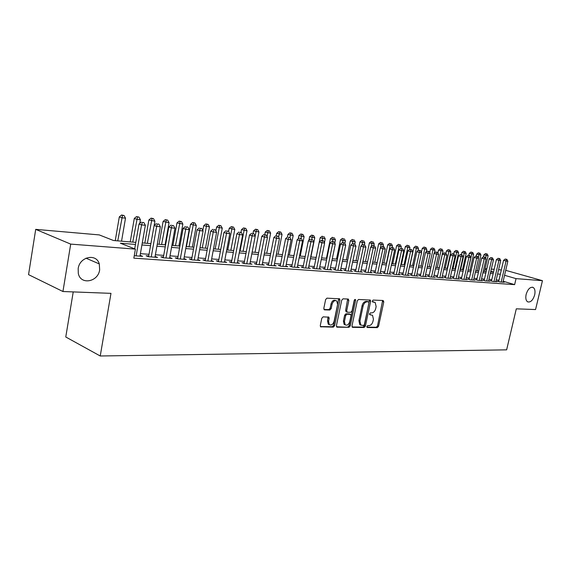 <?xml version="1.0" encoding="UTF-8"?>
<svg xmlns="http://www.w3.org/2000/svg" width="571" height="571" viewBox="0 0 571 571"><rect width="100%" height="100%" fill="white"/><g stroke="black" fill="none" stroke-linecap="round" stroke-linejoin="round"><path stroke-width="0.86" d="M366.853 326.555L367.317 327.518L377.331 327.633L378.552 326.298L383.783 301.902L383.148 300.503L373.156 300.082L372.285 301.024L372.492 301.916L375.19 302.48L376.139 306.563L375.704 308.618C374.954 311.259 373.634 312.694 371.742 312.908L370.436 312.872L369.565 313.814L369.758 314.692L372.535 315.278L373.427 319.268L372.991 321.309C372.249 323.943 370.929 325.384 369.03 325.62L367.724 325.606L366.853 326.555M99.661 269.798L99.283 263.916C96.442 253.11 79.683 256.579 78.184 268.556L78.298 273.409C80.49 285.307 98.169 282.074 99.661 269.798M534.67 294.9C535.427 291.131 534.899 288.64 533.1 287.42C530.159 286.756 527.84 289.09 526.141 294.408C525.399 298.133 525.905 300.617 527.661 301.852C530.623 302.566 532.964 300.253 534.67 294.9M323.136 316.848L321.787 318.268L320.295 325.534L320.552 326.769L333.3 327.126L334.62 325.72L339.931 300.132L339.631 298.833L326.976 298.155L325.627 299.561L323.814 308.383L324.571 309.86L329.845 310.017L331.18 308.611L332.079 304.272C333.178 301.103 334.749 300.011 336.797 301.003L337.589 304.471L334.092 321.337C332.943 324.585 331.337 325.663 329.267 324.564L328.575 321.245L329.153 318.418L328.882 317.162L323.136 316.848M505.72 270.34L542.45 280.682L535.555 309.561L516.305 308.825L506.634 349.845L100.232 355.99L110.974 293.351L62.938 291.517L70.704 244.11L35.709 229.371L99.261 234.909L113.508 240.512L135.819 242.375M542.45 280.682L516.034 278.634L504.571 275.293M135.463 244.438L120.345 243.203L135.406 249.127L133.828 258.149L514.628 284.636L516.034 278.634M135.406 249.127L70.704 244.11M351.986 325.948L352.678 327.347L364.134 327.483L365.39 326.12L370.65 301.374L370.343 300.089L358.545 299.475L357.268 300.831L351.986 325.948M348.974 327.304L337.126 327.169L336.405 325.741L341.715 300.21L343.028 298.826L348.124 299.04L348.831 300.496L346.676 310.795L347.382 312.23L350.722 312.323L352.007 310.952L354.248 300.289L355.419 299.44L355.633 300.346L350.259 325.927L348.974 327.304L336.505 326.769M498.704 281.296L497.455 281.21L499.946 281.953L504.207 282.26L503.03 281.91M491.524 280.782L490.253 280.689L492.752 281.439L497.084 281.746L495.885 281.389M484.208 280.247L482.916 280.154L485.421 280.911L489.832 281.225L488.612 280.861M476.756 279.711L475.436 279.612L477.948 280.375L482.445 280.696L481.203 280.325M469.162 279.162L467.82 279.062L470.34 279.826L474.922 280.154L473.659 279.776M461.425 278.598L460.055 278.498L462.581 279.276L467.256 279.604L465.965 279.212M453.538 278.027L452.146 277.927L454.68 278.705L459.441 279.048L458.128 278.648M445.501 277.449L444.081 277.342L446.615 278.127L451.475 278.477L450.134 278.063M437.307 276.856L435.859 276.749L438.4 277.542L443.353 277.891L441.983 277.47M428.949 276.25L427.472 276.143L430.02 276.935L435.066 277.299L433.675 276.864M420.427 275.629L418.914 275.522L421.469 276.328L426.623 276.692L425.202 276.25M411.727 275.001L410.192 274.887L412.747 275.7L418.008 276.079L416.552 275.622M402.855 274.358L401.285 274.244L403.847 275.065L409.214 275.443L407.73 274.979M393.804 273.702L392.198 273.588L394.768 274.408L400.242 274.801L398.729 274.323M384.554 273.031L382.92 272.917L385.496 273.745L391.078 274.144L389.536 273.652M375.118 272.353L373.448 272.231L376.025 273.066L381.728 273.473L380.158 272.967M365.483 271.653L363.77 271.532L366.354 272.374L372.178 272.788L370.572 272.267M355.633 270.94L353.892 270.811L356.475 271.668L362.428 272.096L360.786 271.553M345.576 270.211L343.792 270.083L346.376 270.94L352.464 271.375L350.787 270.825M335.298 269.469L333.478 269.334L336.062 270.204L342.279 270.647L340.566 270.076M324.792 268.705L322.929 268.57L325.513 269.448L331.872 269.905L330.117 269.312M314.05 267.927L312.144 267.792L314.728 268.67L321.23 269.141L319.439 268.534M303.058 267.135L301.11 266.992L303.701 267.885L310.346 268.356L308.518 267.735M291.824 266.322L289.825 266.172L292.416 267.071L299.218 267.563L297.341 266.914M280.325 265.486L278.284 265.337L280.868 266.243L287.827 266.743L285.914 266.079M268.556 264.63L266.464 264.48L269.048 265.401L276.171 265.908L274.208 265.215M256.507 263.759L254.366 263.609L256.943 264.53L264.245 265.051L262.232 264.337M244.167 262.867L241.976 262.71L244.552 263.638L252.025 264.18L249.97 263.438M231.526 261.953L229.285 261.789L231.855 262.731L239.513 263.281L237.4 262.517M218.579 261.011L216.281 260.847L218.843 261.796L226.687 262.36L224.531 261.568M205.303 260.055L202.948 259.884L205.503 260.84L213.547 261.418L211.334 260.597M191.699 259.07L189.279 258.891L191.827 259.862L200.078 260.455L197.809 259.598M177.738 258.056L175.261 257.878L177.802 258.856L186.26 259.462L183.933 258.577M163.42 257.021L160.879 256.836L163.406 257.821L172.085 258.449L169.701 257.521M148.731 255.958L146.119 255.765L148.631 256.764L157.546 257.407L155.098 256.443M514.628 284.636L503.187 281.239M498.968 280.154L496.22 279.954M491.788 279.626L488.947 279.412M484.472 279.083L481.539 278.869M477.028 278.534L473.987 278.313M469.433 277.97L466.3 277.742M461.696 277.399L458.456 277.163M453.817 276.821L450.469 276.571M445.78 276.221L442.318 275.971M437.579 275.622L434.01 275.358M429.228 275.001L425.538 274.73M420.706 274.373L416.887 274.087M412.005 273.73L408.065 273.438M403.133 273.074L399.065 272.774M394.083 272.403L389.872 272.096M384.84 271.725L380.493 271.396M375.404 271.025L370.907 270.69M365.761 270.311L361.115 269.969M355.919 269.583L351.115 269.226M345.862 268.841L340.894 268.477M335.584 268.084L330.452 267.699M325.077 267.307L319.767 266.914M314.335 266.514L308.847 266.107M303.351 265.701L297.669 265.279M292.109 264.865L286.235 264.437M280.611 264.016L274.537 263.574M268.841 263.152L262.553 262.681M256.793 262.26L250.291 261.775M244.459 261.347L237.722 260.847M231.819 260.412L224.846 259.898M218.871 259.455L211.648 258.92M205.596 258.477L198.116 257.921M191.992 257.471L184.24 256.9M178.031 256.436L170.001 255.844M163.713 255.38L155.398 254.766M149.024 254.295L140.395 253.66M136.148 255.872L141.551 224.903L145.362 225.281L139.959 256.143L140.102 255.33L142.614 256.336L134.249 255.737M73.231 291.909L65.765 336.99L100.232 355.99M62.938 291.517L28.55 274.637L35.709 229.371M485.15 268.548L486.863 268.698M491.324 269.084L494.165 269.334M498.59 269.719L501.338 269.955M493.53 272.074L490.817 271.289M486.549 270.04L484.915 269.569M142.279 242.918L150.901 243.639M157.275 244.167L165.597 244.859M171.885 245.387L179.915 246.058M186.117 246.572L193.869 247.222M199.993 247.728L207.473 248.356M213.525 248.863L220.741 249.463M226.716 249.962L233.689 250.541M239.592 251.033L246.322 251.597M252.154 252.082L258.656 252.625M264.416 253.103L270.704 253.631M276.393 254.102L282.467 254.609M288.091 255.08L293.958 255.572M299.518 256.036L305.192 256.507M310.688 256.964L316.177 257.428M321.609 257.878L326.912 258.32M332.279 258.77L337.411 259.198M342.721 259.641L347.682 260.055M352.935 260.49L357.739 260.89M362.935 261.325L367.574 261.711M372.713 262.139L377.21 262.517M382.292 262.938L386.638 263.302M391.67 263.723L395.874 264.073M400.856 264.487L404.925 264.83M409.85 265.244L413.789 265.572M418.664 265.979L422.476 266.293M427.301 266.7L430.991 267.007M435.773 267.406L439.342 267.699M444.074 268.099L447.528 268.384M452.218 268.777L455.558 269.055M460.197 269.441L463.438 269.712M468.034 270.097L471.161 270.354M475.714 270.733L478.748 270.989M483.259 271.368L486.192 271.61M490.66 271.982L493.501 272.217M500.346 274.216L497.598 273.994M493.173 273.63L490.332 273.402M485.864 273.038L482.93 272.795M478.419 272.424L475.386 272.181M470.832 271.81L467.699 271.553M463.102 271.175L459.869 270.911M455.223 270.533L451.882 270.261M447.193 269.876L443.738 269.598M439.006 269.212L435.437 268.92M430.655 268.527L426.965 268.227M422.14 267.835L418.329 267.521M413.447 267.121L409.507 266.8M404.582 266.4L400.514 266.072M395.532 265.665L391.328 265.322M386.296 264.908L381.949 264.551M376.86 264.137L372.371 263.773M367.232 263.352L362.585 262.974M357.389 262.553L352.592 262.16M347.339 261.732L342.372 261.325M337.061 260.89L331.929 260.469M326.562 260.033L321.259 259.598M315.82 259.155L310.339 258.706M304.843 258.263L299.168 257.799M293.608 257.343L287.734 256.864M282.11 256.408L276.036 255.908M270.347 255.444L264.059 254.93M258.306 254.466L251.797 253.931M245.965 253.453L239.235 252.903M233.332 252.425L226.359 251.854M220.385 251.368L213.169 250.776M207.116 250.284L199.636 249.677M193.512 249.177L185.761 248.542M179.551 248.035L171.528 247.379M165.24 246.865L156.918 246.187M150.544 245.666L141.915 244.966M369.587 314.428L370.301 314.443M374.084 302.066L373.013 301.695L374.055 302.066M372.321 301.666L373.013 301.695M366.868 327.133L376.303 327.247L377.524 325.905L382.641 300.482M352.079 326.955L363.106 327.09L364.355 325.734L369.487 299.932M363.491 325.549L364.362 324.599L368.987 302.837L368.773 301.938L367.124 301.788C365.197 301.98 363.855 303.422 363.092 306.113L359.93 321.066L360.779 325.02L363.491 325.549M367.724 301.559L368.516 301.845M360.915 325.127L359.751 324.628L358.902 320.681L362.057 305.735C362.813 303.051 364.155 301.609 366.09 301.417L367.481 301.474M346.376 311.845L345.641 310.41L347.653 299.018M347.946 326.905L349.224 325.527L354.62 299.575M344.449 321.452L345.155 324.771C347.147 325.763 348.688 324.692 349.787 321.544L351.008 315.713L350.73 314.45L346.968 314.2L345.676 315.585L344.449 321.452L343.414 321.059L344.127 324.371L345.241 324.842M349.68 314.05L350.308 314.286M343.414 321.059L344.641 315.192L345.933 313.814L349.274 313.9M329.41 324.685L328.239 324.157L327.54 320.838L327.997 316.962M335.655 300.539C333.621 299.689 332.079 300.803 331.037 303.886L332.079 304.272M323.95 309.482L328.81 309.625L330.145 308.226L331.037 303.886M320.41 326.576L332.272 326.719L333.585 325.32L338.753 298.647M484.479 271.468L488.091 255.722L483.88 254.866L483.43 256.829M486.471 253.845L485.5 253.574L486.471 253.845L485.678 258.278M487.177 253.924L488.091 255.722M483.88 254.866L485.5 253.574M501.195 282.038L506.07 261.047L507.84 261.225L502.965 282.167M498.647 281.56L503.565 260.355L506.07 261.047L506.213 259.32L506.92 259.391L505.214 259.041L506.213 259.32M505.214 259.041L503.565 260.355M507.84 261.225L506.92 259.391M477.285 270.868L480.91 254.98L476.664 254.109L476.214 256.094M479.262 253.081L478.291 252.81L479.262 253.081L478.37 257.971M479.99 253.16L480.91 254.98M476.664 254.109L478.291 252.81M469.962 270.254L473.602 254.223L469.312 253.346L468.862 255.351M471.932 252.311L470.954 252.032L471.932 252.311L471.753 254.031L468.106 270.104M472.674 252.389L473.602 254.223M469.312 253.346L470.954 252.032M462.503 269.633L466.157 253.453L461.832 252.568L461.361 254.645M464.466 251.518L463.488 251.24L464.466 251.518L464.273 253.253L460.611 269.476M465.215 251.597L466.157 253.453M461.832 252.568L463.488 251.24M454.901 268.998L458.57 252.667L454.209 251.775L453.724 253.931M456.857 250.712L455.872 250.441L456.857 250.712L456.657 252.468L452.981 268.841M457.621 250.797L458.57 252.667M454.209 251.775L455.872 250.441M494.022 281.524L498.918 260.34L500.717 260.519L495.828 281.653M491.46 281.046L496.399 259.634L498.918 260.34L499.068 258.599L499.789 258.67L498.062 258.313L499.068 258.599M498.062 258.313L496.399 259.634M500.717 260.519L499.789 258.67M486.713 281.003L491.631 259.619L493.465 259.798L488.548 281.132M484.144 280.525L489.104 258.906L491.631 259.619L491.795 257.856L492.523 257.935L490.782 257.578L491.795 257.856M490.782 257.578L489.104 258.906M493.465 259.798L492.523 257.935M479.269 280.468L484.208 258.884L486.078 259.07L481.139 280.604M476.692 279.997L481.674 258.171L484.208 258.884L484.379 257.107L485.129 257.186L483.366 256.822L484.379 257.107M483.366 256.822L481.674 258.171M486.078 259.07L485.129 257.186M471.682 279.926L476.642 258.135L478.548 258.32L473.587 280.061M469.098 279.455L474.101 257.414L476.642 258.135L476.821 256.343L477.584 256.415L475.807 256.058L476.821 256.343M475.807 256.058L474.101 257.414M478.548 258.32L477.584 256.415M447.164 268.356L450.847 251.868L446.436 250.962L445.937 253.21L444.095 252.832L445.944 253.21L446.95 255.187L441.911 277.791M449.106 249.891L448.121 249.613L449.106 249.891L448.892 251.661L445.209 268.192M449.884 249.977L450.847 251.868M446.436 250.962L448.121 249.613M463.952 279.369L468.934 257.371L470.875 257.557L465.9 279.512M461.361 278.898L466.386 256.643L468.934 257.371L469.126 255.558L469.897 255.637L468.106 255.273L469.126 255.558M468.106 255.273L466.386 256.643M470.875 257.557L469.897 255.637M439.277 267.699L442.975 251.047L438.528 250.141L437.914 252.903M441.212 249.056L440.227 248.778L441.212 249.056L440.99 250.84L437.286 267.528M442.004 249.142L442.975 251.047M438.528 250.141L440.227 248.778M456.072 278.805L461.075 256.586L463.052 256.786L458.056 278.948M453.474 278.334L458.52 255.858L461.075 256.586L461.275 254.766L462.067 254.844L460.255 254.473L461.275 254.766M460.255 254.473L458.52 255.858M463.052 256.786L462.067 254.844M434.31 253.16L434.959 250.219L430.463 249.299L429.735 252.61M433.161 248.207L432.176 247.928L433.161 248.207L432.925 250.005L429.214 266.857M433.974 248.292L434.959 250.219M430.463 249.299L432.176 247.928M448.042 278.227L453.06 255.794L455.08 255.994L450.062 278.377M445.43 277.763L450.505 255.059L453.06 255.794L453.274 253.952L454.081 254.038L452.253 253.66L453.274 253.952M452.253 253.66L450.505 255.059M455.08 255.994L454.081 254.038M426.209 251.989L426.78 249.37L422.24 248.442L421.398 252.318M424.96 247.343L423.967 247.057L424.96 247.343L424.71 249.156L420.984 266.172M425.788 247.429L426.78 249.37M422.24 248.442L423.967 247.057M446.95 255.187L442.332 254.245L437.236 277.178M439.848 277.642L445.123 253.124M444.095 252.832L442.332 254.245M417.951 250.783L418.45 248.506L413.861 247.571L410.014 265.251M416.594 246.458L415.602 246.172L416.594 246.458L416.338 248.292L412.597 265.472M417.437 246.544L418.45 248.506M413.861 247.571L415.602 246.172M409.528 249.548L409.949 247.628L405.317 246.679L401.456 264.537M408.065 245.551L407.073 245.266L408.065 245.551L407.801 247.407L404.04 264.758M408.929 245.644L409.949 247.628M405.317 246.679L407.073 245.266M400.913 248.442L401.285 246.729L396.602 245.773L392.727 263.809M399.372 244.631L398.372 244.345L399.372 244.631L399.086 246.501L395.318 264.03M400.25 244.723L401.285 246.729M396.602 245.773L398.372 244.345M392.07 247.543L392.441 245.815L387.716 244.845L383.826 263.067M390.5 243.696L389.501 243.403L390.5 243.696L386.417 263.288M391.392 243.788L392.441 245.815M387.716 244.845L389.501 243.403M383.048 246.629L383.419 244.88L378.644 243.903L374.747 262.31M381.449 242.739L380.45 242.447L381.449 242.739L380.443 247.921M382.363 242.832L383.419 244.88M378.644 243.903L380.45 242.447M373.834 245.751L374.219 243.924L369.387 242.939L365.476 261.539M372.206 241.761L371.214 241.462L372.206 241.761L371.271 246.601M373.141 241.861L374.219 243.924M369.387 242.939L371.214 241.462M364.419 244.873L364.819 242.953L359.944 241.954L356.019 260.747M362.778 240.762L361.778 240.462L362.778 240.762L361.914 245.237M363.734 240.862L364.819 242.953M359.944 241.954L361.778 240.462M354.805 244.017L355.233 241.954L350.301 240.948L346.361 259.941M353.156 239.749L352.157 239.449L353.156 239.749L352.357 243.838M354.127 239.849L355.233 241.954M350.301 240.948L352.157 239.449M344.891 243.574L345.434 240.941L340.452 239.927L336.505 259.12M343.328 238.707L342.322 238.407L343.328 238.707L342.579 242.518M344.32 238.814L345.434 240.941M340.452 239.927L342.322 238.407M334.77 243.132L335.434 239.906L330.395 238.878L326.434 258.278M333.286 237.643L332.286 237.343L333.286 237.643L332.522 241.49M334.299 237.75L335.434 239.906M330.395 238.878L332.286 237.343M324.435 242.696L325.213 238.849L320.124 237.807L316.148 257.421M323.029 236.558L322.03 236.251L323.029 236.558L322.244 240.448M324.064 236.672L325.213 238.849M320.124 237.807L322.03 236.251M310.895 256.986L314.771 237.764L309.625 236.715L308.875 240.434M312.551 235.452L313.607 235.566L311.552 235.145L312.551 235.452L311.737 239.442M313.607 235.566L314.771 237.764M309.625 236.715L311.552 235.145M431.498 277.042L436.565 254.159L438.664 254.366L433.603 277.192M428.878 276.578L433.996 253.41L436.565 254.159L436.801 252.282L437.643 252.368L435.773 251.982L436.801 252.282M435.773 251.982L433.996 253.41M438.664 254.366L437.643 252.368M422.983 276.435L428.064 253.317L430.206 253.524L425.124 276.585M420.349 275.971L425.488 252.568L428.064 253.317L428.314 251.418L429.171 251.511L427.286 251.126L428.314 251.418M427.286 251.126L425.488 252.568M430.206 253.524L429.171 251.511M414.289 275.807L419.392 252.453L421.576 252.675L416.48 275.964M411.655 275.35L416.816 251.697L419.392 252.453L419.656 250.541L420.527 250.633L418.622 250.241L419.656 250.541M418.622 250.241L416.816 251.697M421.576 252.675L420.527 250.633M405.424 275.172L410.542 251.575L412.776 251.797L407.658 275.336M402.776 274.722L407.958 250.819L410.542 251.575L410.82 249.648L411.712 249.741L409.785 249.341L410.82 249.648M409.785 249.341L407.958 250.819M412.776 251.797L411.712 249.741M396.367 274.523L401.513 250.683L403.79 250.905L398.651 274.687M393.719 274.073L398.922 249.912L401.513 250.683L401.806 248.735L402.712 248.828L400.763 248.428L401.806 248.735M400.763 248.428L398.922 249.912M403.79 250.905L402.712 248.828M387.131 273.866L392.291 249.77L394.611 249.998L389.458 274.03M384.476 273.416L389.693 248.992L392.291 249.77L392.598 247.8L393.526 247.893L391.556 247.493L392.598 247.8M391.556 247.493L389.693 248.992M394.611 249.998L393.526 247.893M377.695 273.188L382.877 248.835L385.247 249.07L380.072 273.359M375.033 272.745L380.279 248.057L382.877 248.835L383.198 246.843L384.147 246.943L382.156 246.536L383.198 246.843M382.156 246.536L380.279 248.057M385.247 249.07L384.147 246.943M368.059 272.495L373.256 247.878L375.682 248.121L370.486 272.667M365.397 272.06L370.658 247.093L373.256 247.878L373.591 245.873L374.562 245.973L372.556 245.559L373.591 245.873M372.556 245.559L370.658 247.093M375.682 248.121L374.562 245.973M358.217 271.789L363.434 246.908L365.911 247.15L360.701 271.967M355.547 271.361L360.829 246.115L363.434 246.908L363.784 244.88L364.776 244.98L362.742 244.566L363.784 244.88M362.742 244.566L360.829 246.115M365.911 247.15L364.776 244.98M348.16 271.068L353.392 245.908L355.926 246.165L350.694 271.254M345.484 270.647L350.787 245.116L353.392 245.908L353.763 243.86L354.777 243.967L352.721 243.546L353.763 243.86M352.721 243.546L350.787 245.116M355.926 246.165L354.777 243.967M321.038 326.983L320.574 326.79M337.882 270.333L343.135 244.895L345.719 245.152L340.473 270.518M335.206 269.912L340.523 244.088L343.135 244.895L343.521 242.825L344.556 242.925L342.479 242.504L343.521 242.825M342.479 242.504L340.523 244.088M345.719 245.152L344.556 242.925M327.376 269.576L332.643 243.853L335.291 244.117L330.024 269.769M324.692 269.169L330.031 243.046L332.643 243.853L333.05 241.761L334.106 241.868L332.001 241.44L333.05 241.761M332.001 241.44L330.031 243.046M335.291 244.117L334.106 241.868M300.218 256.094L304.1 236.658L298.897 235.595L298.248 238.828M301.838 234.317L302.923 234.431L300.838 234.01L301.838 234.317L300.988 238.442M302.923 234.431L304.1 236.658M298.897 235.595L300.838 234.01M289.297 255.18L293.194 235.53L287.927 234.453L287.391 237.165M290.889 233.161L291.995 233.275L289.89 232.847L290.889 233.161L289.968 237.557M291.995 233.275L293.194 235.53M287.927 234.453L289.89 232.847M278.134 254.252L282.038 234.374L276.707 233.289L276.221 235.773M279.69 231.976L280.825 232.097L278.691 231.662L279.69 231.976L278.627 237.058M280.825 232.097L282.038 234.374M276.707 233.289L278.691 231.662M266.714 253.296L270.633 233.189L265.237 232.09L264.751 234.602M268.242 230.763L269.398 230.884L267.235 230.448L268.242 230.763L267.028 236.558M269.398 230.884L270.633 233.189M265.237 232.09L267.235 230.448M316.634 268.813L321.916 242.789L324.621 243.06L319.346 269.005M313.95 268.406L319.303 241.976L321.916 242.789L322.344 240.677L323.422 240.784L321.295 240.348L322.344 240.677M321.295 240.348L319.303 241.976M324.621 243.06L323.422 240.784M305.649 268.02L310.945 241.704L313.715 241.976L308.419 268.22M302.958 267.628L308.333 240.876L310.945 241.704L311.388 239.563L312.494 239.677L311.388 239.563M310.346 239.242L308.333 240.876M313.715 241.976L312.494 239.677M294.408 267.214L299.718 240.591L302.551 240.869L297.241 267.421M291.717 266.828L297.106 239.763L299.718 240.591L300.182 238.428L301.317 238.542L300.182 238.428M299.14 238.1L297.106 239.763M302.551 240.869L301.317 238.542M282.909 266.393L288.234 239.449L291.131 239.734L285.807 266.6M280.218 266.015L285.621 238.614L288.234 239.449L288.719 237.265L289.875 237.386L288.719 237.265M287.67 236.936L285.621 238.614M291.131 239.734L289.875 237.386M255.037 252.325L258.956 231.983L253.503 230.87L253.003 233.446M256.522 229.528L257.707 229.649L255.523 229.207L256.522 229.528L255.151 236.066M257.707 229.649L258.956 231.983M253.503 230.87L255.523 229.207M271.139 265.551L276.478 238.285L279.44 238.578L274.109 265.758M268.449 265.187L273.866 237.443L276.478 238.285L276.985 236.073L278.17 236.194L276.985 236.073M275.936 235.744L273.866 237.443M279.44 238.578L278.17 236.194M243.082 251.326L247.015 230.748L241.49 229.621L240.969 232.347M244.531 228.257L245.744 228.386L243.531 227.936L244.531 228.257L240.048 251.076M245.744 228.386L247.015 230.748M241.49 229.621L243.531 227.936M259.084 264.68L264.437 237.086L267.471 237.393L262.125 264.901M256.393 264.33L261.825 236.244L264.437 237.086L264.965 234.859L266.179 234.981L264.965 234.859M263.923 234.524L261.825 236.244M267.471 237.393L266.179 234.981M230.848 250.305L234.788 229.478L229.199 228.336L228.607 231.469M232.254 226.958L233.496 227.087L231.262 226.637L232.254 226.958L227.743 250.048M233.496 227.087L234.788 229.478M229.199 228.336L231.262 226.637M246.743 263.795L252.104 235.866L255.216 236.173L249.855 264.023M244.053 263.459L249.498 235.009L252.104 235.866L252.66 233.61L253.902 233.739L252.66 233.61M251.618 233.268L249.498 235.009M255.216 236.173L253.902 233.739M218.322 249.263L222.269 228.179L216.609 227.03L215.867 231.005M219.685 225.631L220.956 225.766L218.693 225.302L219.685 225.631L215.146 248.999M220.956 225.766L222.269 228.179M216.609 227.03L218.693 225.302M234.096 262.888L239.47 234.617L242.654 234.931L237.286 263.124M231.412 262.567L236.872 233.753L239.47 234.617L240.048 232.333L241.326 232.461L240.048 232.333M239.006 231.99L236.872 233.753M242.654 234.931L241.326 232.461M205.496 248.192L209.45 226.851L203.719 225.688L202.826 230.541M206.816 224.267L208.115 224.403L205.824 223.939L206.816 224.267L202.241 247.921M208.115 224.403L209.45 226.851M203.719 225.688L205.824 223.939M221.141 261.961L226.523 233.332L229.792 233.653L224.41 262.196M218.457 261.654L223.932 232.461L226.523 233.332L227.13 231.019L228.436 231.155L227.13 231.019M226.087 230.677L223.932 232.461M229.792 233.653L228.436 231.155M192.363 247.093L196.31 225.488L190.507 224.31L186.453 246.601M193.626 222.876L194.961 223.011L192.641 222.54L193.626 222.876L189.022 246.815M194.961 223.011L196.31 225.488M190.507 224.31L192.641 222.54M207.865 261.011L213.247 232.012L216.602 232.347L211.213 261.254M205.182 260.719L210.663 231.141L213.247 232.012L213.882 229.678L215.224 229.813L213.882 229.678M212.847 229.328L210.663 231.141M216.602 232.347L215.224 229.813M178.894 245.973L182.856 224.096L176.974 222.897L172.913 245.473M180.108 221.441L181.478 221.591L179.13 221.113L180.108 221.441L175.475 245.687M181.478 221.591L182.856 224.096M176.974 222.897L179.13 221.113M194.247 260.033L199.643 230.663L203.076 231.005L197.68 260.283M191.57 259.762L197.059 229.785L199.643 230.663L200.3 228.3L201.677 228.443L200.3 228.3M199.272 227.95L197.059 229.785M203.076 231.005L201.677 228.443M165.098 244.816L169.052 222.669L163.099 221.455L159.038 244.317M166.254 219.978L167.66 220.128L165.276 219.642L166.254 219.978L161.593 244.531M167.66 220.128L169.052 222.669M163.099 221.455L165.276 219.642M180.279 259.034L185.682 229.278L189.201 229.628L183.805 259.284M177.61 258.784L183.113 228.393L185.682 229.278L186.367 226.887L187.78 227.03L186.367 226.887M185.339 226.537L183.113 228.393M189.201 229.628L187.78 227.03M154.156 225.452L154.905 221.198L148.874 219.971L144.813 243.125M152.05 218.479L153.485 218.629L151.072 218.136L152.05 218.479L147.354 243.339M153.485 218.629L154.905 221.198M148.874 219.971L151.072 218.136M165.954 258.006L171.35 227.858L174.969 228.222L169.573 258.263M163.285 257.778L168.795 226.965L171.35 227.858L172.078 225.438L173.52 225.588L172.078 225.438M171.05 225.081L168.795 226.965M174.969 228.222L173.52 225.588M139.752 223.375L140.395 219.699L136.705 219.314L134.285 218.45L130.224 241.911M137.475 216.937L138.953 217.087L136.505 216.595L137.475 216.937L132.75 242.118M138.953 217.087L140.395 219.699M134.285 218.45L136.505 216.595M151.244 256.95L156.647 226.401L160.358 226.773L154.962 257.221M148.588 256.75L154.106 225.495L156.647 226.401L157.403 223.953L158.888 224.103L157.403 223.953M156.383 223.589L154.106 225.495M160.358 226.773L158.888 224.103M121.544 241.183L125.506 218.158L121.723 217.765L119.31 216.894L115.249 240.662M122.522 215.353L124.035 215.51L121.559 215.01L122.522 215.353L117.762 240.869M124.035 215.51L125.506 218.158M119.31 216.894L121.559 215.01M134.692 248.849L139.017 223.989L141.551 224.903L142.343 222.426L143.863 222.576L142.343 222.426M141.322 222.062L139.017 223.989M145.362 225.281L143.863 222.576M382.748 301.538L383.783 301.902M377.524 325.905L378.552 326.298M376.303 327.247L377.331 327.633M369.608 301.003L370.65 301.374M364.355 325.734L365.39 326.12M363.106 327.09L364.134 327.483M352.25 327.183L352.678 327.347M366.09 301.417L367.124 301.788M362.057 305.735L363.092 306.113M358.902 320.681L359.93 321.066M336.676 326.99L337.126 327.169M347.789 300.118L348.831 300.496M345.641 310.41L346.676 310.795M354.591 299.968L355.633 300.346M349.224 325.527L350.259 325.927M345.933 313.814L346.968 314.2M344.641 315.192L345.676 315.585M328.118 318.018L329.153 318.418M327.54 320.838L328.575 321.245M330.145 308.226L331.18 308.611M328.81 309.625L329.845 310.017M324.135 309.696L324.571 309.86M338.889 299.754L339.931 300.132M333.585 325.32L334.62 325.72M332.272 326.719L333.3 327.126M85.993 258.185L99.283 263.916M532.286 287.177L533.1 287.42M369.965 299.953L370.343 300.089M359.751 324.628L360.779 325.02M348.089 299.033L348.531 299.197M345.926 311.68L346.961 312.066M344.127 324.371L345.155 324.771M328.375 316.969L328.882 317.162M328.239 324.157L329.267 324.564M339.16 298.662L339.631 298.833"/></g></svg>
